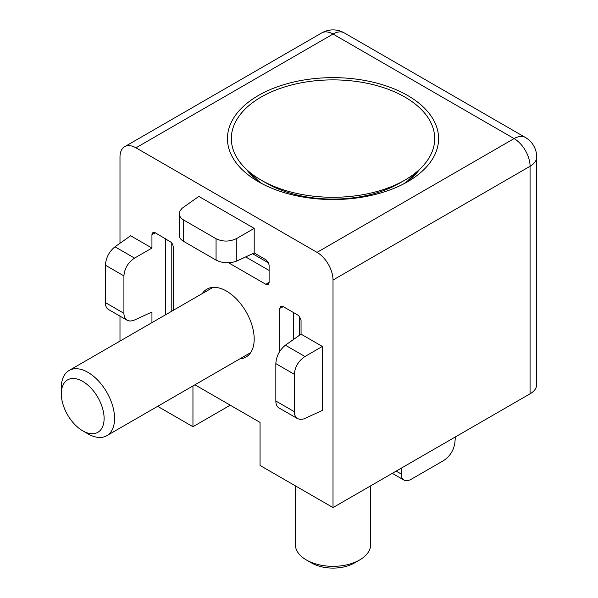 <?xml version="1.0" encoding="UTF-8"?>
<svg xmlns="http://www.w3.org/2000/svg" width="598" height="598" viewBox="0 0 598 598"><rect width="100%" height="100%" fill="white"/><g stroke="black" fill="none" stroke-linecap="round" stroke-linejoin="round"><path stroke-width="0.9" d="M407.672 95.493A105.569 60.951 180 0 1 407.672 181.687A105.569 60.951 180 0 1 258.373 181.687L258.373 181.687A105.569 60.951 180 0 1 258.373 95.493A105.569 60.951 180 0 1 407.672 95.493M239.955 358.8A39.169 22.612 -120 0 0 246.084 356.999A39.169 22.612 -120 0 0 252.087 325.618A39.169 22.612 -120 0 0 226.507 291.106A39.169 22.612 -120 0 0 206.923 289.163A39.169 22.612 -120 0 0 202.296 293.573M157.648 406.326L192.952 426.71L230.23 405.182L260.055 422.405L260.055 465.453L333.019 507.575L530.075 393.805L530.075 166.266L333.019 280.036L333.019 507.575M333.019 280.036A22.597 13.044 -120 0 0 317.045 252.363L514.101 138.594A22.597 13.044 -120 0 1 530.075 166.266A22.597 13.044 0 0 0 536.698 157.042L536.698 384.581A22.597 13.044 180 0 1 530.075 393.805M192.952 385.942L192.952 426.71M194.926 384.798L260.055 422.405M135.963 147.818A22.597 13.044 -120 0 0 124.668 146.697L321.724 32.927A22.597 13.044 60 0 1 333.019 34.049A22.597 13.044 120 0 1 344.321 32.927L525.395 137.473A22.597 13.044 120 0 0 514.101 138.594L333.019 34.049L135.963 147.818L317.045 252.363M124.668 146.697A22.597 13.044 -120 0 0 119.989 157.042L119.989 243.266M119.989 316.125L119.989 341.092M228.645 262.821L265.923 284.342L268.293 284.491L269.107 282.503L269.107 265.273L268.622 263.023L266.274 259.973L254.202 252.976L254.202 228.376L198.813 196.398L182.151 208.224L180.013 210.84L179.273 213.688C179.34 216.192 180.813 218.307 183.683 220.027L183.683 241.405L216.065 260.1L216.065 238.722L183.683 220.027M297.625 418.682L278.788 407.806C276.859 406.618 275.88 404.353 275.835 401.004L294.343 411.693C294.395 415.042 295.487 417.374 297.625 418.682L300.465 419.475L303.799 418.929L322.367 410.407L322.367 346.451L301.063 334.155L301.048 320.192L299.576 316.634L297.871 315.094L282.951 306.475L280.821 306.191L279.759 308.321L279.759 351.355M127.202 320.289L108.365 309.413C106.437 308.224 105.45 305.959 105.405 302.61L123.921 313.3C123.965 316.648 125.064 318.981 127.202 320.289L130.035 321.074L133.376 320.535L151.944 312.014L151.944 322.643M151.944 248.058L130.641 235.754L114.973 246.802L134.543 258.104L151.944 248.058L151.944 234.521L152.998 232.39L155.136 232.682L171.439 242.459L172.755 244.575L173.248 246.825L173.248 310.347M294.343 411.693L294.343 374.303L275.835 363.614C276.373 356.109 279.558 349.972 285.396 345.203L301.063 334.155M285.396 345.203L304.965 356.498L322.367 346.451M275.835 363.614L275.835 401.004M304.965 356.498C298.484 360.9 294.941 366.836 294.343 374.303M216.065 238.722C222.837 241.936 229.744 241.839 236.801 238.423L254.202 228.376M236.801 238.423L236.801 261.02L254.202 252.976M236.801 261.02C229.744 263.688 222.837 263.382 216.065 260.1M183.683 241.405C180.813 239.693 179.34 237.705 179.273 235.44L179.273 213.688M134.543 258.104C128.054 262.507 124.519 268.442 123.921 275.91L105.405 265.22L105.405 302.61M105.405 265.22C105.943 257.716 109.135 251.579 114.973 246.802M123.921 313.3L123.921 275.91M396.175 471.112L401.191 474.012C401.228 476.95 402.14 478.968 403.934 480.059C405.922 481.136 408.382 480.852 411.297 479.222L443.679 460.527C449.913 456.304 453.635 450.473 454.846 443.036L455.399 436.921M401.191 474.012L401.191 468.219M431.479 153.238A101.682 58.701 180 0 1 404.921 180.095A101.682 58.701 180 0 1 261.124 180.095A101.682 58.701 180 0 1 306.236 81.956A101.682 58.701 180 0 1 431.479 153.238M404.921 180.095L399.599 183.175A94.148 54.358 180 0 1 266.446 183.175L261.124 180.095M82.703 430.814L87.936 433.834A37.659 21.745 -120 0 0 106.765 435.703A37.659 21.745 -120 0 0 114.562 418.458A37.659 21.745 -120 0 0 98.124 380.56A37.659 21.745 -120 0 0 69.106 370.468A37.659 21.745 -120 0 0 61.302 387.713L61.302 393.746A30.266 17.477 60 0 1 82.703 381.389A30.266 17.477 60 0 1 104.112 418.458A30.266 17.477 60 0 1 82.703 430.814A30.266 17.477 60 0 1 61.302 393.746M370.678 485.83L370.678 544.591A37.659 21.745 180 0 1 359.652 559.967A37.659 21.745 180 0 1 306.393 559.967A37.659 21.745 180 0 1 295.36 544.591L295.36 485.83M359.652 559.967L354.42 562.98L359.652 559.967M306.393 559.967L311.618 562.98A30.266 17.477 0 0 0 354.42 562.98M419.676 169.301A94.349 54.47 180 0 1 403.486 183.982M262.559 183.982A94.349 54.47 180 0 1 246.369 169.301M165.571 314.78L165.571 238.707M155.487 232.884L151.944 234.521M293.394 339.567L293.394 312.5M283.31 306.677L279.759 308.321M299.613 316.686L299.613 335.179M269.107 270.446L245.673 256.916M265.923 284.342L269.107 282.092M252.58 253.724L268.599 262.971M171.79 242.885L171.79 311.184M403.418 184.012L407.096 181.448L417.516 171.245M262.627 184.012L258.941 181.448L248.521 171.245M344.321 32.927A22.597 22.597 0 0 0 321.724 32.927M536.698 157.042A22.597 22.597 0 0 0 525.395 137.473M392.303 473.347L403.934 480.059M250.173 172.62L250.173 173.323M415.872 172.62L415.872 173.323M213.052 287.361L69.106 370.468M250.712 352.588L106.765 435.703"/></g></svg>
